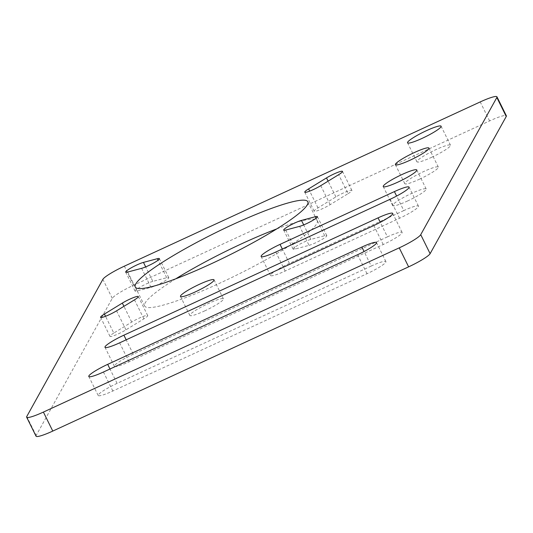 <?xml version="1.0" encoding="UTF-8"?>
<svg xmlns="http://www.w3.org/2000/svg" width="533" height="533" viewBox="0 0 533 533"><rect width="100%" height="100%" fill="white"/><g stroke="black" fill="none" stroke-linecap="round" stroke-linejoin="round"><path stroke-width="0.4" stroke-dasharray="2.67 2" d="M175.777 278.812A96.246 13.065 -26.3 0 0 144.65 306.015A96.246 13.065 -26.3 0 0 220.002 283.07A96.246 13.065 -26.3 0 0 317.215 220.729A96.246 13.065 -26.3 0 0 276.7 228.93M387.451 236.865L133.277 354.172A18.715 2.538 -26.3 0 0 114.375 366.291A18.715 2.538 -26.3 0 0 129.026 361.834L383.2 244.527A18.715 2.538 -26.3 0 0 402.102 232.401A18.715 2.538 -26.3 0 0 387.451 236.865L380.269 222.334M371.254 266.047L117.08 383.36A18.715 2.538 -26.3 0 0 98.179 395.479A18.715 2.538 -26.3 0 0 112.829 391.022L367.004 273.709A18.715 2.538 -26.3 0 0 385.905 261.59A18.715 2.538 -26.3 0 0 371.254 266.047L364.072 251.523M403.801 210.588L289.426 263.375A18.715 2.538 -26.3 0 0 270.524 275.501A18.715 2.538 -26.3 0 0 285.175 271.037L399.55 218.25A18.715 2.538 -26.3 0 0 418.452 206.131A18.715 2.538 -26.3 0 0 403.801 210.588L396.619 196.064M204.512 310.979A18.715 2.538 -26.3 0 0 223.414 298.86A18.715 2.538 -26.3 0 0 205.511 304.876A18.715 2.538 -26.3 0 0 189.861 315.443A18.715 2.538 -26.3 0 0 204.512 310.979M407.292 201.108A18.715 2.538 -26.3 0 0 426.193 188.988A18.715 2.538 -26.3 0 0 408.291 195.005A18.715 2.538 -26.3 0 0 392.641 205.571A18.715 2.538 -26.3 0 0 407.292 201.108M431.583 157.328A18.715 2.538 -26.3 0 0 450.485 145.209A18.715 2.538 -26.3 0 0 432.583 151.219A18.715 2.538 -26.3 0 0 416.933 161.792A18.715 2.538 -26.3 0 0 431.583 157.328M419.438 179.221A18.715 2.538 -26.3 0 0 438.339 167.096A18.715 2.538 -26.3 0 0 420.437 173.112A18.715 2.538 -26.3 0 0 404.787 183.678A18.715 2.538 -26.3 0 0 419.438 179.221M113.809 333.058A11.053 1.499 -26.3 0 0 109.985 336.343A11.053 1.499 -26.3 0 0 115.814 334.937A11.053 1.499 -26.3 0 0 125.968 329.834L143.877 318.854A11.053 1.499 -26.3 0 0 147.708 315.569A11.053 1.499 -26.3 0 0 141.871 316.975A11.053 1.499 -26.3 0 0 131.724 322.079L113.809 333.058L105.527 316.296M309.02 245.347A11.053 1.499 -26.3 0 0 320.4 240.39A11.053 1.499 -26.3 0 0 326.782 235.639A11.053 1.499 -26.3 0 0 324.724 235.719L310.866 239.404A11.053 1.499 -26.3 0 0 299.486 244.361A11.053 1.499 -26.3 0 0 293.103 249.111A11.053 1.499 -26.3 0 0 295.162 249.031L309.02 245.347L299.633 226.352M348.056 193.679A11.053 1.499 -26.3 0 0 351.887 190.394A11.053 1.499 -26.3 0 0 346.05 191.807A11.053 1.499 -26.3 0 0 335.897 196.91L317.988 207.89A11.053 1.499 -26.3 0 0 314.157 211.168A11.053 1.499 -26.3 0 0 319.993 209.762A11.053 1.499 -26.3 0 0 330.14 204.659L348.056 193.679L338.662 174.684M152.844 281.391A11.053 1.499 -26.3 0 0 141.472 286.348A11.053 1.499 -26.3 0 0 135.089 291.105A11.053 1.499 -26.3 0 0 137.141 291.025L150.999 287.34A11.053 1.499 -26.3 0 0 162.378 282.383A11.053 1.499 -26.3 0 0 168.761 277.626A11.053 1.499 -26.3 0 0 166.709 277.713L152.844 281.391L145.682 266.9M36.037 436.181A21.387 2.905 153.7 0 1 36.151 435.501L112.27 298.327A21.387 2.905 153.7 0 1 133.763 285.148L489.607 120.918A21.387 2.905 153.7 0 1 506.35 115.821M133.277 354.172L126.181 339.814M383.2 244.527L373.813 225.526M129.026 361.834L119.639 342.839M117.08 383.36L109.985 369.003M367.004 273.709L357.616 254.714M112.829 391.022L103.442 372.021M289.426 263.375L282.33 249.024M399.55 218.25L390.163 199.255M285.175 271.037L275.781 252.042M125.968 329.834L116.574 310.832M131.724 322.079L123.936 306.322M143.877 318.854L134.489 299.852M324.724 235.719L316.076 218.224M295.162 249.031L285.768 230.036M310.866 239.404L303.697 224.906M335.897 196.91L328.115 181.153M330.14 204.659L320.753 185.664M317.988 207.89L309.706 191.12M137.141 291.025L127.753 272.023M166.709 277.713L158.061 260.211M150.999 287.34L141.611 268.339M489.607 120.918L480.22 101.923M36.151 435.501L26.763 416.506M112.27 298.327L102.882 279.325M133.763 285.148L124.376 266.154M317.215 220.729L307.827 201.727M144.65 306.015L135.262 287.021M402.102 232.401L392.714 213.407M114.375 366.291L104.988 347.296M385.905 261.59L376.518 242.588M98.179 395.479L88.791 376.485M418.452 206.131L409.064 187.13M270.524 275.501L261.13 256.506M223.414 298.86L214.026 279.858M189.861 315.443L180.474 296.448M426.193 188.988L416.806 169.987M392.641 205.571L383.247 186.577M450.485 145.209L441.097 126.208M416.933 161.792L407.545 142.791M438.339 167.096L428.952 148.101M404.787 183.678L395.399 164.684M109.985 336.343L100.59 317.348M147.708 315.569L138.32 296.575M326.782 235.639L317.388 216.638M293.103 249.111L283.716 230.116M351.887 190.394L342.492 171.399M314.157 211.168L304.769 192.173M135.089 291.105L125.695 272.11M168.761 277.626L159.374 258.632"/><path stroke-width="0.8" d="M210.615 264.075A96.246 13.065 153.7 0 1 135.262 287.021A96.246 13.065 153.7 0 1 215.758 232.661A96.246 13.065 153.7 0 1 307.827 201.727A96.246 13.065 153.7 0 1 210.615 264.075M276.7 228.93A96.246 13.065 -26.3 0 0 175.777 278.812M123.889 335.177L378.064 217.864A18.715 2.538 153.7 0 1 392.714 213.407A18.715 2.538 153.7 0 1 373.813 225.526L119.639 342.839A18.715 2.538 153.7 0 1 104.988 347.296A18.715 2.538 153.7 0 1 123.889 335.177L126.181 339.814M107.693 364.359L361.867 247.052A18.715 2.538 153.7 0 1 376.518 242.588A18.715 2.538 153.7 0 1 357.616 254.714L103.442 372.021A18.715 2.538 153.7 0 1 88.791 376.485A18.715 2.538 153.7 0 1 107.693 364.359L109.985 369.003M280.038 244.381L394.413 191.594A18.715 2.538 153.7 0 1 409.064 187.13A18.715 2.538 153.7 0 1 390.163 199.255L275.781 252.042A18.715 2.538 153.7 0 1 261.13 256.506A18.715 2.538 153.7 0 1 280.038 244.381L282.33 249.024M195.125 291.984A18.715 2.538 153.7 0 1 180.474 296.448A18.715 2.538 153.7 0 1 196.124 285.875A18.715 2.538 153.7 0 1 214.026 279.858A18.715 2.538 153.7 0 1 195.125 291.984M397.898 182.113A18.715 2.538 153.7 0 1 383.247 186.577A18.715 2.538 153.7 0 1 398.904 176.003A18.715 2.538 153.7 0 1 416.806 169.987A18.715 2.538 153.7 0 1 397.898 182.113M422.196 138.333A18.715 2.538 153.7 0 1 407.545 142.791A18.715 2.538 153.7 0 1 423.195 132.224A18.715 2.538 153.7 0 1 441.097 126.208A18.715 2.538 153.7 0 1 422.196 138.333M410.05 160.22A18.715 2.538 153.7 0 1 395.399 164.684A18.715 2.538 153.7 0 1 411.05 154.117A18.715 2.538 153.7 0 1 428.952 148.101A18.715 2.538 153.7 0 1 410.05 160.22M116.574 310.832A11.053 1.499 153.7 0 1 106.427 315.936A11.053 1.499 153.7 0 1 100.59 317.348A11.053 1.499 153.7 0 1 104.421 314.064L122.337 303.084A11.053 1.499 153.7 0 1 132.484 297.98A11.053 1.499 153.7 0 1 138.32 296.575A11.053 1.499 153.7 0 1 134.489 299.852L116.574 310.832M315.336 216.724A11.053 1.499 153.7 0 1 317.388 216.638A11.053 1.499 153.7 0 1 311.005 221.395A11.053 1.499 153.7 0 1 299.633 226.352L285.768 230.036A11.053 1.499 153.7 0 1 283.716 230.116A11.053 1.499 153.7 0 1 290.099 225.359A11.053 1.499 153.7 0 1 301.478 220.409L315.336 216.724L316.076 218.224M326.509 177.909A11.053 1.499 153.7 0 1 336.663 172.805A11.053 1.499 153.7 0 1 342.492 171.399A11.053 1.499 153.7 0 1 338.662 174.684L320.753 185.664A11.053 1.499 153.7 0 1 310.606 190.767A11.053 1.499 153.7 0 1 304.769 192.173A11.053 1.499 153.7 0 1 308.6 188.889L326.509 177.909L328.115 181.153M127.753 272.023A11.053 1.499 153.7 0 1 125.695 272.11A11.053 1.499 153.7 0 1 132.077 267.353A11.053 1.499 153.7 0 1 143.457 262.396L157.315 258.712A11.053 1.499 153.7 0 1 159.374 258.632A11.053 1.499 153.7 0 1 152.991 263.389A11.053 1.499 153.7 0 1 141.611 268.339L127.753 272.023M496.963 96.819L506.35 115.821A21.387 2.905 153.7 0 1 506.237 116.494L430.118 253.675A21.387 2.905 153.7 0 1 408.624 266.846L52.78 431.077A21.387 2.905 153.7 0 1 36.037 436.181L26.65 417.179A21.387 2.905 -26.3 0 0 43.393 412.082L399.237 247.852A21.387 2.905 -26.3 0 0 420.73 234.673L496.849 97.499A21.387 2.905 -26.3 0 0 496.963 96.819A21.387 2.905 -26.3 0 0 480.22 101.923L124.376 266.154A21.387 2.905 -26.3 0 0 102.882 279.325L26.763 416.506A21.387 2.905 -26.3 0 0 26.65 417.179M380.269 222.334L378.064 217.864M364.072 251.523L361.867 247.052M396.619 196.064L394.413 191.594M105.527 316.296L104.421 314.064M123.936 306.322L122.337 303.084M303.697 224.906L301.478 220.409M309.706 191.12L308.6 188.889M145.682 266.9L143.457 262.396M158.061 260.211L157.315 258.712M506.237 116.494L496.849 97.499M430.118 253.675L420.73 234.673M408.624 266.846L399.237 247.852M52.78 431.077L43.393 412.082"/></g></svg>
